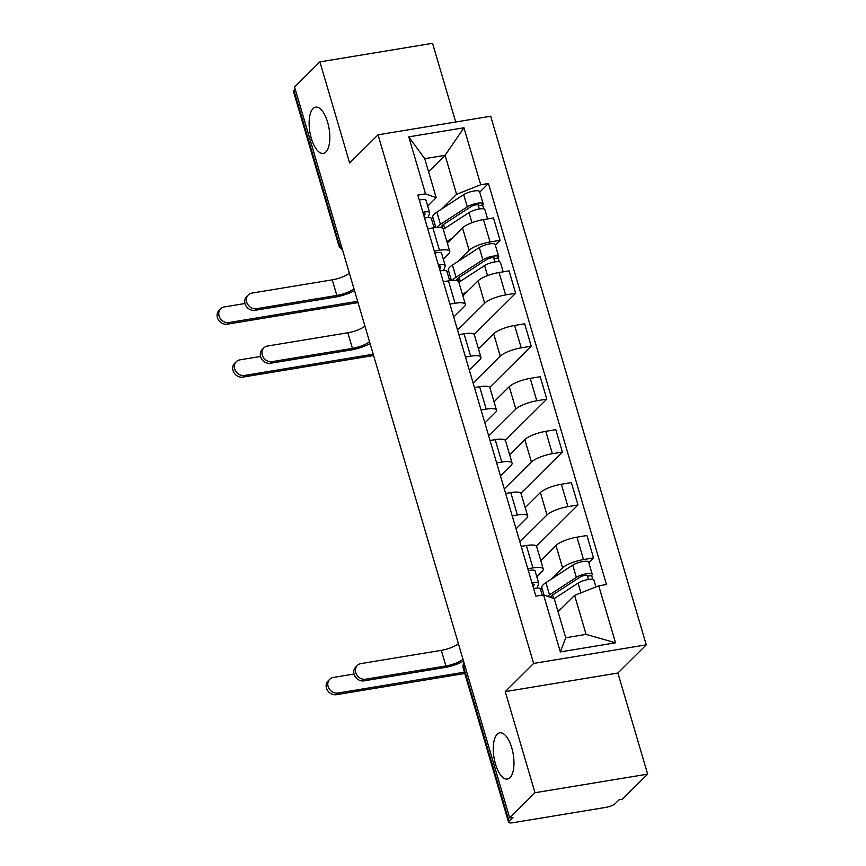 <?xml version="1.0" encoding="UTF-8"?>
<svg xmlns="http://www.w3.org/2000/svg" width="866" height="866" viewBox="0 0 866 866"><rect width="100%" height="100%" fill="white"/><g stroke="black" fill="none" stroke-linecap="round" stroke-linejoin="round"><path stroke-width="1.3" d="M325.865 151.994A23.425 9.753 80.6 0 1 323.289 153.401A23.425 9.753 80.6 0 1 310.493 135.172A23.425 9.753 80.6 0 1 313.081 108.564A23.425 9.753 80.6 0 1 315.657 107.157A23.425 9.753 80.6 0 1 328.452 125.386A23.425 9.753 80.6 0 1 325.865 151.994M510.009 777.657A23.425 9.753 80.6 0 1 507.433 779.054A23.425 9.753 80.6 0 1 494.638 760.824A23.425 9.753 80.6 0 1 497.225 734.227A23.425 9.753 80.6 0 1 499.801 732.82A23.425 9.753 80.6 0 1 512.596 751.049A23.425 9.753 80.6 0 1 510.009 777.657M455.711 121.998L432.556 43.3L319.9 61.887L294.581 87.044L509.673 817.883L535.004 792.726L647.649 774.139L617.891 673.034L646.263 644.845L490.686 116.228L378.031 134.815L533.618 663.432L505.246 691.62L535.004 792.726M647.649 774.139L622.329 799.286L619.049 799.838L615.098 803.745A7.318 1.894 163.6 0 1 605.983 807.361L513.04 822.7A7.318 1.894 163.6 0 1 508.559 822.235L463.321 668.541A7.318 1.894 -16.4 0 1 463.775 667.556L509.013 821.26A7.318 1.894 163.6 0 0 508.559 822.235M319.9 61.887L349.658 163.003L378.031 134.815M340.435 242.848L339.158 244.115A7.318 1.894 -16.4 0 0 338.703 245.1L293.466 91.395A7.318 1.894 -16.4 0 1 293.92 90.421L339.158 244.115A7.318 6.387 45.2 0 0 342.027 248.271M295.198 89.144L293.92 90.421M509.013 821.26L512.964 817.342L509.673 817.883M551.144 579.213L562.564 567.869A16.844 4.352 -16.4 0 1 583.522 559.566L593.546 557.91L586.953 535.513L576.94 537.169A16.844 4.352 163.6 0 0 555.972 545.472L540.774 560.573M540.601 589.681L542.019 588.274M543.253 568.973L536.66 546.576A16.844 4.352 163.6 0 0 526.355 545.515L532.947 567.912A16.844 4.352 -16.4 0 1 543.253 568.973A16.844 4.352 -16.4 0 1 542.203 571.235L536.768 576.637M532.947 567.912L527.795 568.756M588.783 562.64L593.546 557.91M526.355 545.515L521.202 546.37M519.881 541.867L546.987 514.934A16.844 4.352 -16.4 0 1 567.944 506.632L577.968 504.975L571.376 482.589L561.352 484.235A16.844 4.352 163.6 0 0 540.395 492.548L525.197 507.638M512.217 515.833L517.37 514.978A16.844 4.352 -16.4 0 1 527.675 516.039A16.844 4.352 -16.4 0 1 526.625 518.301L516.039 528.812M536.465 546.197L577.968 504.975M527.675 516.039L521.083 493.642A16.844 4.352 163.6 0 0 510.778 492.581L505.625 493.436M504.293 488.933L531.41 462.011A16.844 4.352 -16.4 0 1 552.367 453.708L562.391 452.052L555.799 429.655L545.775 431.311A16.844 4.352 163.6 0 0 524.818 439.614L509.619 454.704M496.64 462.899L501.793 462.054A16.844 4.352 -16.4 0 1 512.098 463.104A16.844 4.352 -16.4 0 1 511.048 465.367L500.461 475.889M520.888 493.263L562.391 452.052M512.098 463.104L505.506 440.718A16.844 4.352 163.6 0 0 495.2 439.657L490.048 440.502M488.716 436.009L515.833 409.077A16.844 4.352 -16.4 0 1 536.79 400.774L546.814 399.118L540.222 376.732L530.198 378.377A16.844 4.352 163.6 0 0 509.24 386.691L494.042 401.781M481.063 409.975L486.216 409.12A16.844 4.352 -16.4 0 1 496.51 410.181A16.844 4.352 -16.4 0 1 495.471 412.443L484.884 422.954M505.311 440.339L546.814 399.118M496.51 410.181L489.929 387.784A16.844 4.352 163.6 0 0 479.623 386.723L474.471 387.578M473.139 383.075L500.256 356.153A16.844 4.352 -16.4 0 1 521.213 347.84L531.226 346.194L524.644 323.797L514.62 325.454A16.844 4.352 163.6 0 0 493.663 333.756L478.465 348.846M465.475 357.041L470.639 356.186A16.844 4.352 -16.4 0 1 480.933 357.247A16.844 4.352 -16.4 0 1 479.894 359.509L469.296 370.031M489.734 387.405L531.226 346.194M480.933 357.247L474.351 334.85A16.844 4.352 163.6 0 0 464.046 333.8L458.893 334.644M457.562 330.141L484.679 303.219A16.844 4.352 -16.4 0 1 505.636 294.916L515.649 293.26L509.067 270.863L499.043 272.519A16.844 4.352 163.6 0 0 478.086 280.822L462.888 295.923M449.898 304.107L455.061 303.262A16.844 4.352 -16.4 0 1 465.356 304.323A16.844 4.352 -16.4 0 1 464.317 306.575L453.719 317.097M474.157 334.482L515.649 293.26M465.356 304.323L458.764 281.926A16.844 4.352 163.6 0 0 448.469 280.865L443.305 281.721M457.67 261.64L469.101 250.285A16.844 4.352 -16.4 0 1 490.059 241.982L500.072 240.326L493.479 217.94L483.466 219.585A16.844 4.352 163.6 0 0 462.509 227.899L447.311 242.989M447.137 272.097L448.545 270.701M434.321 251.183L439.484 250.328A16.844 4.352 -16.4 0 1 449.779 251.389A16.844 4.352 -16.4 0 1 448.729 253.651L443.295 259.053M495.309 245.056L500.072 240.326M449.779 251.389L443.186 228.992A16.844 4.352 163.6 0 0 432.892 227.931L427.728 228.786M574.602 595.375L598.752 585.806L615.531 642.799L560.356 651.914L543.577 594.91L554.24 598.731L565.725 637.755L586.087 634.388L574.602 595.375L558.083 611.786M428.562 171.717L445.092 155.306L424.73 158.673L436.204 197.686L425.542 193.865L417.823 195.131L535.859 596.176L543.577 594.91M425.542 193.865L408.774 136.86L463.949 127.757L480.727 184.761L456.577 194.33L445.092 155.306L463.949 127.757M598.752 585.806L606.471 584.528L488.446 183.484L480.727 184.761M646.263 644.845L533.618 663.432M617.891 673.034L505.246 691.62M431.56 219.174L432.968 217.767M442.093 208.706L456.577 194.33M436.204 197.686L427.717 206.119M479.732 192.133L488.446 183.484M615.531 642.799L586.087 634.388M560.356 651.914L565.725 637.755M424.73 158.673L408.774 136.86M463.537 661.126A18.489 4.774 -16.4 0 1 444.247 667.599L363.947 680.849A8.422 7.339 -134.8 0 1 355.017 676.378A8.422 7.339 -134.8 0 1 355.72 667.069L357.366 665.424A8.422 7.339 45.2 0 0 356.673 674.744A8.422 7.339 45.2 0 0 365.604 679.204L445.903 665.954A13.726 3.551 163.6 0 0 462.974 659.199M445.903 665.954L441.314 650.344L361.003 663.594A8.422 7.339 45.2 0 0 357.366 665.424M533.24 587.256L534.106 584.691A4.395 1.137 163.6 0 0 534.116 584.474A4.395 1.137 163.6 0 0 532.309 584.095M537.147 588.068L538.652 583.576A9.158 2.36 163.6 0 0 538.674 583.132A9.158 2.36 163.6 0 0 531.919 582.775M538.674 583.132L535.08 570.921A9.158 2.36 163.6 0 0 528.325 570.564M542.213 595.137L540.373 588.902A9.158 2.36 163.6 0 0 533.618 588.544M441.314 650.344A13.726 3.551 163.6 0 0 458.385 643.59M464.782 673.488L336.333 694.684A8.422 7.339 -134.8 0 1 327.391 690.213A8.422 7.339 -134.8 0 1 328.095 680.903L329.751 679.258A8.422 7.339 45.2 0 0 329.048 688.567A8.422 7.339 45.2 0 0 337.978 693.038L464.392 672.178M354.021 674.029L333.388 677.428A8.422 7.339 45.2 0 0 329.751 679.258M554.132 598.698L578.044 583.132A9.158 2.36 -16.4 0 1 587.559 579.625A9.158 2.36 -16.4 0 1 593.914 580.068L595.927 586.921M557.812 610.855L561.309 608.582M550.235 597.291A17.212 4.438 -16.4 0 1 553.19 594.585L580.036 577.113A4.395 1.137 -16.4 0 1 584.604 575.435A4.395 1.137 -16.4 0 1 587.646 575.641A4.395 1.137 -16.4 0 1 587.375 576.236L588.328 579.495M553.645 598.514L552.605 594.985M551.122 596.187L551.599 597.778M547.496 596.317A21.964 5.672 -16.4 0 1 549.509 594.834L576.345 577.362A9.158 2.36 -16.4 0 1 585.871 573.855A9.158 2.36 -16.4 0 1 592.214 574.299A9.158 2.36 -16.4 0 1 591.64 575.533L592.766 579.343M544.01 595.061L541.845 587.678A21.964 5.672 -16.4 0 1 545.916 582.623L572.751 565.141A9.158 2.36 -16.4 0 1 582.266 561.644A9.158 2.36 -16.4 0 1 588.62 562.088L592.214 574.299M587.094 575.295L587.375 576.236L591.64 575.533M370.074 343.553A18.489 4.774 -16.4 0 1 350.784 350.016L270.473 363.265A8.422 7.339 -134.8 0 1 261.543 358.805A8.422 7.339 -134.8 0 1 262.246 349.496L263.903 347.851A8.422 7.339 45.2 0 0 263.199 357.16A8.422 7.339 45.2 0 0 272.13 361.631L352.43 348.381A13.726 3.551 163.6 0 0 369.511 341.615M352.43 348.381L347.84 332.771L267.54 346.021A8.422 7.339 45.2 0 0 263.903 347.851M439.766 269.672L440.632 267.118A4.395 1.137 163.6 0 0 440.642 266.901A4.395 1.137 163.6 0 0 438.835 266.512M443.673 270.484L445.189 266.003A9.158 2.36 163.6 0 0 445.211 265.559A9.158 2.36 163.6 0 0 438.445 265.202M445.211 265.559L441.617 253.337A9.158 2.36 163.6 0 0 434.851 252.98M449.66 280.681L446.91 271.329A9.158 2.36 163.6 0 0 440.145 270.961M347.84 332.771A13.726 3.551 163.6 0 0 364.911 326.017M373.603 355.525L242.859 377.1A8.422 7.339 -134.8 0 1 233.928 372.64A8.422 7.339 -134.8 0 1 234.632 363.319L236.288 361.685A8.422 7.339 45.2 0 0 235.584 370.994A8.422 7.339 45.2 0 0 244.515 375.454L373.214 354.216M260.558 356.446L239.914 359.855A8.422 7.339 45.2 0 0 236.288 361.685M458.872 282.284L484.581 265.548A9.158 2.36 -16.4 0 1 494.096 262.052A9.158 2.36 -16.4 0 1 500.44 262.485L503.189 271.837M462.466 294.494L467.846 290.998M456.49 280.552A17.212 4.438 -16.4 0 1 459.716 277.012L486.562 259.529A4.395 1.137 -16.4 0 1 491.13 257.851A4.395 1.137 -16.4 0 1 494.183 258.068A4.395 1.137 -16.4 0 1 493.901 258.653L494.865 261.911M460.301 281.353L459.132 277.401M457.659 278.603L458.493 281.45M452.453 280.4A21.964 5.672 -16.4 0 1 456.036 277.261L482.882 259.778A9.158 2.36 -16.4 0 1 492.397 256.282A9.158 2.36 -16.4 0 1 498.74 256.726A9.158 2.36 -16.4 0 1 498.177 257.949L499.292 261.759M451.424 280.476L448.371 270.105A21.964 5.672 -16.4 0 1 452.442 265.039L479.288 247.568A9.158 2.36 -16.4 0 1 488.803 244.06A9.158 2.36 -16.4 0 1 495.146 244.504L498.74 256.726M450.915 278.765L449.508 280.162M493.631 257.722L493.901 258.653L498.177 257.949M354.497 290.619A18.489 4.774 -16.4 0 1 335.207 297.092L254.896 310.342A8.422 7.339 -134.8 0 1 245.966 305.871A8.422 7.339 -134.8 0 1 246.669 296.562L248.326 294.916A8.422 7.339 45.2 0 0 247.622 304.237A8.422 7.339 45.2 0 0 256.553 308.697L336.852 295.447A13.726 3.551 163.6 0 0 353.923 288.692M336.852 295.447L332.263 279.837L251.963 293.087A8.422 7.339 45.2 0 0 248.326 294.916M424.188 216.749L425.054 214.183A4.395 1.137 163.6 0 0 425.065 213.967A4.395 1.137 163.6 0 0 423.257 213.588M428.096 217.55L429.612 213.068A9.158 2.36 163.6 0 0 429.633 212.625A9.158 2.36 163.6 0 0 422.868 212.267M429.633 212.625L426.04 200.414A9.158 2.36 163.6 0 0 419.274 200.057M434.082 227.758L431.333 218.394A9.158 2.36 163.6 0 0 424.567 218.037M332.263 279.837A13.726 3.551 163.6 0 0 349.334 273.082M358.026 302.602L227.282 324.176A8.422 7.339 -134.8 0 1 218.351 319.706A8.422 7.339 -134.8 0 1 219.055 310.396L220.7 308.751A8.422 7.339 45.2 0 0 220.007 318.06A8.422 7.339 45.2 0 0 228.938 322.531L357.636 301.292M244.981 303.511L224.337 306.921A8.422 7.339 45.2 0 0 220.7 308.751M443.295 229.349L468.993 212.614A9.158 2.36 -16.4 0 1 478.519 209.117A9.158 2.36 -16.4 0 1 484.863 209.561L487.612 218.903M446.888 241.571L452.258 238.074M440.913 227.628A17.212 4.438 -16.4 0 1 444.139 224.078L470.985 206.606A4.395 1.137 -16.4 0 1 475.553 204.928A4.395 1.137 -16.4 0 1 478.595 205.134A4.395 1.137 -16.4 0 1 478.324 205.729L479.288 208.977M444.723 228.429L443.554 224.478M442.082 225.68L442.916 228.516M436.875 227.477A21.964 5.672 -16.4 0 1 440.458 224.326L467.304 206.855A9.158 2.36 -16.4 0 1 476.82 203.348A9.158 2.36 -16.4 0 1 483.163 203.791A9.158 2.36 -16.4 0 1 482.6 205.026L483.715 208.836M435.847 227.552L432.794 217.171A21.964 5.672 -16.4 0 1 436.865 212.116L463.711 194.634A9.158 2.36 -16.4 0 1 473.226 191.137A9.158 2.36 -16.4 0 1 479.569 191.581L483.163 203.791M435.338 225.831L433.931 227.238M478.054 204.787L478.324 205.729L482.6 205.026M462.509 227.899L469.101 250.285M478.086 280.822L484.679 303.219M493.663 333.756L500.256 356.153M509.24 386.691L515.833 409.077M524.818 439.614L531.41 462.011M540.395 492.548L546.987 514.934M555.972 545.472L562.564 567.869M448.469 280.865L455.061 303.262M464.046 333.8L470.639 356.186M479.623 386.723L486.216 409.12M495.2 439.657L501.793 462.054M510.778 492.581L517.37 514.978M432.892 227.931L439.484 250.328M499.043 272.519L505.636 294.916M514.62 325.454L521.213 347.84M530.198 378.377L536.79 400.774M545.775 431.311L552.367 453.708M561.352 484.235L567.944 506.632M576.94 537.169L583.522 559.566M483.466 219.585L490.059 241.982M464.057 662.88A7.318 6.387 45.2 0 0 463.775 667.556L465.064 666.29M365.604 679.204L363.947 680.849M337.978 693.038L336.333 694.684M578.044 583.132L580.913 592.874M545.916 582.623L549.509 594.834M572.751 565.141L576.345 577.362M272.13 361.631L270.473 363.265M244.515 375.454L242.859 377.1M484.581 265.548L487.547 275.637M452.442 265.039L456.036 277.261M479.288 247.568L482.882 259.778M256.553 308.697L254.896 310.342M228.938 322.531L227.282 324.176M468.993 212.614L471.97 222.714M436.865 212.116L440.458 224.326M463.711 194.634L467.304 206.855M338.703 245.1A7.318 7.318 0 0 0 342.416 249.56M464.024 662.771A7.318 7.318 0 0 0 463.321 668.541"/></g></svg>
